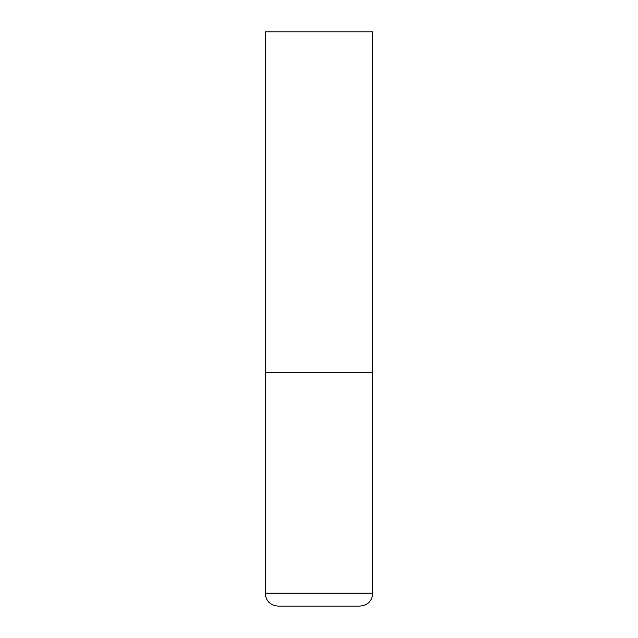 <?xml version="1.0" encoding="UTF-8"?>
<svg xmlns="http://www.w3.org/2000/svg" width="638" height="638" viewBox="0 0 638 638"><rect width="100%" height="100%" fill="white"/><g stroke="black" fill="none" stroke-linecap="round" stroke-linejoin="round"><path stroke-width="0.96" d="M372.831 593.18L372.831 372.831L265.169 372.831L372.831 372.831L372.831 31.9L265.169 31.9L265.169 593.18C265.934 601.028 270.241 605.334 278.088 606.1L359.912 606.1C367.759 605.334 372.066 601.028 372.831 593.18L265.169 593.18"/></g></svg>
